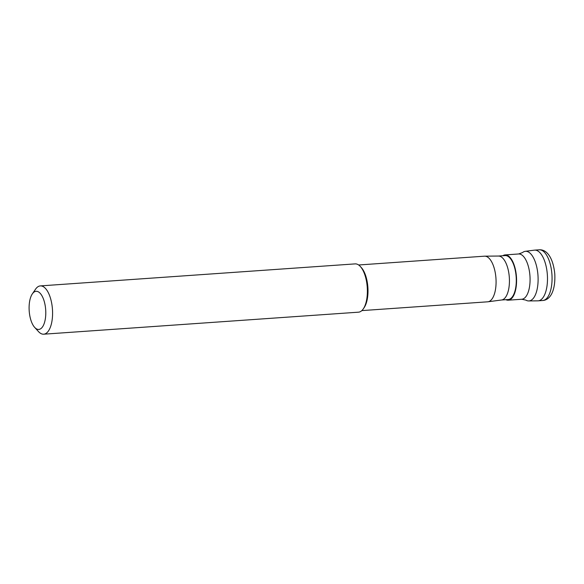 <?xml version="1.0" encoding="UTF-8"?>
<svg xmlns="http://www.w3.org/2000/svg" width="584" height="584" viewBox="0 0 584 584"><rect width="100%" height="100%" fill="white"/><g stroke="black" fill="none" stroke-linecap="round" stroke-linejoin="round"><path stroke-width="0.88" d="M525.25 251.324L534.345 250.156A25.411 10.979 86 0 1 547.347 274.714A25.411 10.979 -94 0 0 534.623 250.127L539.193 249.806A25.411 10.979 86 0 1 551.924 274.392A25.411 10.979 86 0 1 542.74 300.504L538.171 300.826A25.411 10.979 -94 0 0 547.347 274.714A25.411 10.979 86 0 1 537.893 300.84L528.717 300.942A24.878 10.753 -94 0 0 537.974 275.363A24.878 10.753 -94 0 0 525.25 251.324A24.878 10.753 -94 0 0 522.497 252.573L518.592 253.974A22.696 9.804 86 0 1 529.951 275.925A22.696 9.804 86 0 1 521.753 299.249L525.819 300.096A24.878 10.753 -94 0 0 528.717 300.942M505.868 299.694A22.696 9.804 -94 0 0 508.255 300.191A22.696 9.804 -94 0 0 516.453 276.874A22.696 9.804 -94 0 0 505.094 254.916A22.696 9.804 -94 0 0 502.795 255.741M498.407 256.048L505.138 255.573A22.031 9.519 86 0 1 516.168 276.889A22.031 9.519 86 0 1 508.211 299.534L501.481 300.001M501.357 300.015A22.031 9.519 -94 0 0 501.605 299.986A22.031 9.519 -94 0 0 509.314 277.371A22.031 9.519 -94 0 0 498.532 256.048L484.764 256.172A22.871 9.884 86 0 1 495.955 278.305A22.871 9.884 86 0 1 487.954 301.782A22.871 9.884 86 0 1 487.698 301.811L361.832 310.608M358.642 264.983L484.501 256.179A22.871 9.884 86 0 1 484.764 256.172M363.299 308.878L364.139 307.644A22.871 9.884 -94 0 0 367.876 287.262A22.871 9.884 -94 0 0 361.343 267.596L360.335 266.494A24.207 10.461 86 0 1 367.248 287.306A24.207 10.461 86 0 1 363.299 308.878A24.207 10.461 86 0 1 358.503 312.177L43.705 334.194A24.207 10.461 -94 0 0 52.45 309.316A24.207 10.461 -94 0 0 40.325 285.904A24.207 10.461 -94 0 0 35.536 289.204L32.324 293.898A19.126 8.264 -94 0 0 29.2 310.943A19.126 8.264 -94 0 0 34.668 327.39A19.126 8.264 -94 0 0 45.683 309.79A19.126 8.264 -94 0 0 32.324 293.898M40.325 285.904L355.13 263.888A24.207 10.461 86 0 1 360.335 266.494M34.668 327.39L38.5 331.588A24.207 10.461 -94 0 0 43.705 334.194M538.171 300.826L542.74 300.504C550.741 299.942 555.523 289.963 554.8 274.188C553.318 258.471 547.201 249.251 539.193 249.806L534.623 250.127M505.094 254.916L518.592 253.974M508.255 300.191L521.753 299.249M501.605 299.986L487.954 301.782"/></g></svg>

